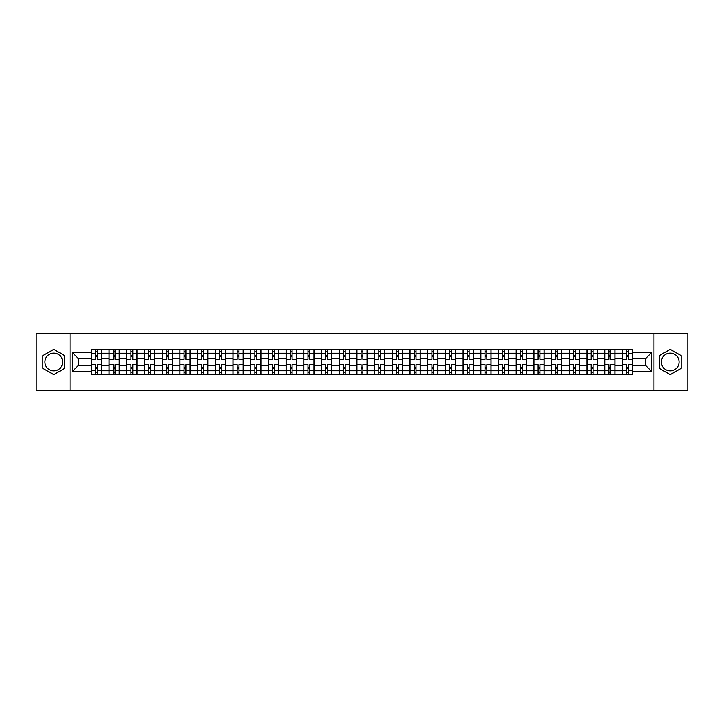 <?xml version="1.0" encoding="UTF-8"?>
<svg xmlns="http://www.w3.org/2000/svg" width="724" height="724" viewBox="0 0 724 724"><rect width="100%" height="100%" fill="white"/><g stroke="black" fill="none" stroke-linecap="round" stroke-linejoin="round"><path stroke-width="1.09" d="M53.793 370.851A8.851 8.851 0 0 1 44.942 362A8.851 8.851 0 0 1 53.793 353.149A8.851 8.851 0 0 1 62.644 362A8.851 8.851 0 0 1 53.793 370.851M670.207 370.851A8.851 8.851 0 0 1 661.356 362A8.851 8.851 0 0 1 670.207 353.149A8.851 8.851 0 0 1 679.058 362A8.851 8.851 0 0 1 670.207 370.851M653.98 390.372L687.8 390.372L687.8 333.628L36.2 333.628L36.2 390.372L653.98 390.372L653.98 333.628M109.053 374.199L109.053 353.258L101.568 353.258L101.568 374.199M101.568 353.258L101.568 349.801M109.053 353.258L109.053 349.801M119.27 349.801L119.27 374.199M126.754 374.199L126.754 349.801M136.972 349.801L136.972 374.199M144.456 374.199L144.456 349.801M154.674 349.801L154.674 374.199M162.158 374.199L162.158 349.801M172.375 349.801L172.375 374.199M179.869 374.199L179.869 349.801M190.077 349.801L190.077 374.199M197.571 374.199L197.571 349.801M207.779 349.801L207.779 374.199M215.272 374.199L215.272 349.801M225.481 349.801L225.481 374.199M232.974 374.199L232.974 349.801M243.183 349.801L243.183 374.199M250.676 374.199L250.676 349.801M260.893 349.801L260.893 374.199M268.378 374.199L268.378 349.801M278.595 349.801L278.595 374.199M286.08 374.199L286.08 349.801M296.297 349.801L296.297 374.199M303.781 374.199L303.781 349.801M313.999 349.801L313.999 374.199M321.492 374.199L321.492 349.801M331.701 349.801L331.701 374.199M339.194 374.199L339.194 349.801M349.402 349.801L349.402 374.199M356.896 374.199L356.896 349.801M367.104 349.801L367.104 374.199M374.598 374.199L374.598 349.801M384.806 349.801L384.806 374.199M392.299 374.199L392.299 349.801M402.508 349.801L402.508 374.199M410.001 374.199L410.001 349.801M420.219 349.801L420.219 374.199M427.703 374.199L427.703 349.801M437.92 349.801L437.92 374.199M445.405 374.199L445.405 349.801M455.622 349.801L455.622 374.199M463.107 374.199L463.107 349.801M473.324 349.801L473.324 374.199M480.817 374.199L480.817 349.801M491.026 349.801L491.026 374.199M498.519 374.199L498.519 349.801M508.728 349.801L508.728 374.199M516.221 374.199L516.221 349.801M526.429 349.801L526.429 374.199M533.923 374.199L533.923 349.801M544.131 349.801L544.131 374.199M551.625 374.199L551.625 349.801M561.842 349.801L561.842 374.199M569.326 374.199L569.326 349.801M579.544 349.801L579.544 374.199M587.028 374.199L587.028 349.801M597.246 349.801L597.246 374.199M604.73 374.199L604.73 349.801M614.947 349.801L614.947 374.199M622.432 374.199L622.432 349.801M622.432 365.52L614.947 365.52M604.73 365.52L597.246 365.52M587.028 365.52L579.544 365.52M569.326 365.52L561.842 365.52M551.625 365.52L544.131 365.52M533.923 365.52L526.429 365.52M516.221 365.52L508.728 365.52M498.519 365.52L491.026 365.52M480.817 365.52L473.324 365.52M463.107 365.52L455.622 365.52M445.405 365.52L437.92 365.52M427.703 365.52L420.219 365.52M410.001 365.52L402.508 365.52M392.299 365.52L384.806 365.52M374.598 365.52L367.104 365.52M356.896 365.52L349.402 365.52M339.194 365.52L331.701 365.52M321.492 365.52L313.999 365.52M303.781 365.52L296.297 365.52M286.08 365.52L278.595 365.52M268.378 365.52L260.893 365.52M250.676 365.52L243.183 365.52M232.974 365.52L225.481 365.52M215.272 365.52L207.779 365.52M197.571 365.52L190.077 365.52M179.869 365.52L172.375 365.52M162.158 365.52L154.674 365.52M144.456 365.52L136.972 365.52M126.754 365.52L119.27 365.52M109.053 365.52L101.568 365.52M622.432 358.48L614.947 358.48M604.73 358.48L597.246 358.48M587.028 358.48L579.544 358.48M569.326 358.48L561.842 358.48M551.625 358.48L544.131 358.48M533.923 358.48L526.429 358.48M516.221 358.48L508.728 358.48M498.519 358.48L491.026 358.48M480.817 358.48L473.324 358.48M463.107 358.48L455.622 358.48M445.405 358.48L437.92 358.48M427.703 358.48L420.219 358.48M410.001 358.48L402.508 358.48M392.299 358.48L384.806 358.48M374.598 358.48L367.104 358.48M356.896 358.48L349.402 358.48M339.194 358.48L331.701 358.48M321.492 358.48L313.999 358.48M303.781 358.48L296.297 358.48M286.08 358.48L278.595 358.48M268.378 358.48L260.893 358.48M250.676 358.48L243.183 358.48M232.974 358.48L225.481 358.48M215.272 358.48L207.779 358.48M197.571 358.48L190.077 358.48M179.869 358.48L172.375 358.48M162.158 358.48L154.674 358.48M144.456 358.48L136.972 358.48M126.754 358.48L119.27 358.48M109.053 358.48L101.568 358.48M78.301 365.52L91.351 365.52L91.351 358.48L78.301 358.48L78.301 365.52L72.282 371.53L72.282 352.47L91.351 352.47L91.351 358.48M632.649 358.48L632.649 365.52L645.699 365.52L645.699 358.48L632.649 358.48L632.649 349.801L91.351 349.801L91.351 352.47M632.649 352.47L651.718 352.47L651.718 371.53L632.649 371.53L632.649 365.52M91.351 365.52L91.351 374.199L632.649 374.199L632.649 371.53M91.351 371.53L72.282 371.53M70.02 390.372L70.02 333.628M64.744 355.674L53.793 349.357L42.843 355.674L42.843 368.326L53.793 374.643L64.744 368.326L64.744 355.674M681.157 355.674L670.207 349.357L659.256 355.674L659.256 368.326L670.207 374.643L681.157 368.326L681.157 355.674M97.369 372.498L95.55 372.498M95.55 351.502L97.369 351.502M115.071 372.498L113.252 372.498M113.252 351.502L115.071 351.502M132.773 372.498L130.953 372.498M130.953 351.502L132.773 351.502M150.474 372.498L148.655 372.498M148.655 351.502L150.474 351.502M168.176 372.498L166.357 372.498M166.357 351.502L168.176 351.502M185.878 372.498L184.068 372.498M184.068 351.502L185.878 351.502M203.58 372.498L201.77 372.498M201.77 351.502L203.58 351.502M221.282 372.498L219.472 372.498M219.472 351.502L221.282 351.502M238.992 372.498L237.173 372.498M237.173 351.502L238.992 351.502M256.694 372.498L254.875 372.498M254.875 351.502L256.694 351.502M274.396 372.498L272.577 372.498M272.577 351.502L274.396 351.502M292.098 372.498L290.279 372.498M290.279 351.502L292.098 351.502M309.8 372.498L307.981 372.498M307.981 351.502L309.8 351.502M327.501 372.498L325.682 372.498M325.682 351.502L327.501 351.502M345.203 372.498L343.393 372.498M343.393 351.502L345.203 351.502M362.905 372.498L361.095 372.498M361.095 351.502L362.905 351.502M380.607 372.498L378.797 372.498M378.797 351.502L380.607 351.502M398.318 372.498L396.499 372.498M396.499 351.502L398.318 351.502M416.019 372.498L414.2 372.498M414.2 351.502L416.019 351.502M433.721 372.498L431.902 372.498M431.902 351.502L433.721 351.502M451.423 372.498L449.604 372.498M449.604 351.502L451.423 351.502M469.125 372.498L467.306 372.498M467.306 351.502L469.125 351.502M486.827 372.498L485.008 372.498M485.008 351.502L486.827 351.502M504.528 372.498L502.718 372.498M502.718 351.502L504.528 351.502M522.23 372.498L520.42 372.498M520.42 351.502L522.23 351.502M539.932 372.498L538.122 372.498M538.122 351.502L539.932 351.502M557.643 372.498L555.824 372.498M555.824 351.502L557.643 351.502M575.345 372.498L573.526 372.498M573.526 351.502L575.345 351.502M593.046 372.498L591.227 372.498M591.227 351.502L593.046 351.502M610.748 372.498L608.929 372.498M608.929 351.502L610.748 351.502M628.45 372.498L626.631 372.498M626.631 351.502L628.45 351.502M72.282 352.47L78.301 358.48M645.699 365.52L651.718 371.53M645.699 358.48L651.718 352.47M101.505 374.199L101.505 359.33L97.369 359.33L97.369 349.801M95.55 349.801L95.55 359.33L91.405 359.33L91.405 349.801M101.505 359.33L101.505 349.801M91.405 374.199L91.405 364.67L95.55 364.67L95.55 374.199M97.369 374.199L97.369 364.67L101.505 364.67M95.55 356.832L97.369 356.832M91.405 364.67L91.405 359.33M97.369 367.168L95.55 367.168M97.369 372.724L95.55 372.724M95.55 368.643L97.369 368.643M97.369 355.357L95.55 355.357M95.55 351.276L97.369 351.276M119.207 374.199L119.207 359.33L115.071 359.33L115.071 349.801M113.252 349.801L113.252 359.33L109.107 359.33L109.107 349.801M119.207 359.33L119.207 349.801M109.107 374.199L109.107 364.67L113.252 364.67L113.252 374.199M115.071 374.199L115.071 364.67L119.207 364.67M113.252 356.832L115.071 356.832M109.107 364.67L109.107 359.33M115.071 367.168L113.252 367.168M115.071 372.724L113.252 372.724M113.252 368.643L115.071 368.643M115.071 355.357L113.252 355.357M113.252 351.276L115.071 351.276M136.917 374.199L136.917 359.33L132.773 359.33L132.773 349.801M130.953 349.801L130.953 359.33L126.818 359.33L126.818 349.801M136.917 359.33L136.917 349.801M126.818 374.199L126.818 364.67L130.953 364.67L130.953 374.199M132.773 374.199L132.773 364.67L136.917 364.67M130.953 356.832L132.773 356.832M126.818 364.67L126.818 359.33M132.773 367.168L130.953 367.168M132.773 372.724L130.953 372.724M130.953 368.643L132.773 368.643M132.773 355.357L130.953 355.357M130.953 351.276L132.773 351.276M154.619 374.199L154.619 359.33L150.474 359.33L150.474 349.801M148.655 349.801L148.655 359.33L144.519 359.33L144.519 349.801M154.619 359.33L154.619 349.801M144.519 374.199L144.519 364.67L148.655 364.67L148.655 374.199M150.474 374.199L150.474 364.67L154.619 364.67M148.655 356.832L150.474 356.832M144.519 364.67L144.519 359.33M150.474 367.168L148.655 367.168M150.474 372.724L148.655 372.724M148.655 368.643L150.474 368.643M150.474 355.357L148.655 355.357M148.655 351.276L150.474 351.276M172.321 374.199L172.321 359.33L168.176 359.33L168.176 349.801M166.357 349.801L166.357 359.33L162.221 359.33L162.221 349.801M172.321 359.33L172.321 349.801M162.221 374.199L162.221 364.67L166.357 364.67L166.357 374.199M168.176 374.199L168.176 364.67L172.321 364.67M166.357 356.832L168.176 356.832M162.221 364.67L162.221 359.33M168.176 367.168L166.357 367.168M168.176 372.724L166.357 372.724M166.357 368.643L168.176 368.643M168.176 355.357L166.357 355.357M166.357 351.276L168.176 351.276M190.023 374.199L190.023 359.33L185.878 359.33L185.878 349.801M184.068 349.801L184.068 359.33L179.923 359.33L179.923 349.801M190.023 359.33L190.023 349.801M179.923 374.199L179.923 364.67L184.068 364.67L184.068 374.199M185.878 374.199L185.878 364.67L190.023 364.67M184.068 356.832L185.878 356.832M179.923 364.67L179.923 359.33M185.878 367.168L184.068 367.168M185.878 372.724L184.068 372.724M184.068 368.643L185.878 368.643M185.878 355.357L184.068 355.357M184.068 351.276L185.878 351.276M207.725 374.199L207.725 359.33L203.58 359.33L203.58 349.801M201.77 349.801L201.77 359.33L197.625 359.33L197.625 349.801M207.725 359.33L207.725 349.801M197.625 374.199L197.625 364.67L201.77 364.67L201.77 374.199M203.58 374.199L203.58 364.67L207.725 364.67M201.77 356.832L203.58 356.832M197.625 364.67L197.625 359.33M203.58 367.168L201.77 367.168M203.58 372.724L201.77 372.724M201.77 368.643L203.58 368.643M203.58 355.357L201.77 355.357M201.77 351.276L203.58 351.276M225.426 374.199L225.426 359.33L221.282 359.33L221.282 349.801M219.472 349.801L219.472 359.33L215.327 359.33L215.327 349.801M225.426 359.33L225.426 349.801M215.327 374.199L215.327 364.67L219.472 364.67L219.472 374.199M221.282 374.199L221.282 364.67L225.426 364.67M219.472 356.832L221.282 356.832M215.327 364.67L215.327 359.33M221.282 367.168L219.472 367.168M221.282 372.724L219.472 372.724M219.472 368.643L221.282 368.643M221.282 355.357L219.472 355.357M219.472 351.276L221.282 351.276M243.128 374.199L243.128 359.33L238.992 359.33L238.992 349.801M237.173 349.801L237.173 359.33L233.028 359.33L233.028 349.801M243.128 359.33L243.128 349.801M233.028 374.199L233.028 364.67L237.173 364.67L237.173 374.199M238.992 374.199L238.992 364.67L243.128 364.67M237.173 356.832L238.992 356.832M233.028 364.67L233.028 359.33M238.992 367.168L237.173 367.168M238.992 372.724L237.173 372.724M237.173 368.643L238.992 368.643M238.992 355.357L237.173 355.357M237.173 351.276L238.992 351.276M260.83 374.199L260.83 359.33L256.694 359.33L256.694 349.801M254.875 349.801L254.875 359.33L250.73 359.33L250.73 349.801M260.83 359.33L260.83 349.801M250.73 374.199L250.73 364.67L254.875 364.67L254.875 374.199M256.694 374.199L256.694 364.67L260.83 364.67M254.875 356.832L256.694 356.832M250.73 364.67L250.73 359.33M256.694 367.168L254.875 367.168M256.694 372.724L254.875 372.724M254.875 368.643L256.694 368.643M256.694 355.357L254.875 355.357M254.875 351.276L256.694 351.276M278.532 374.199L278.532 359.33L274.396 359.33L274.396 349.801M272.577 349.801L272.577 359.33L268.432 359.33L268.432 349.801M278.532 359.33L278.532 349.801M268.432 374.199L268.432 364.67L272.577 364.67L272.577 374.199M274.396 374.199L274.396 364.67L278.532 364.67M272.577 356.832L274.396 356.832M268.432 364.67L268.432 359.33M274.396 367.168L272.577 367.168M274.396 372.724L272.577 372.724M272.577 368.643L274.396 368.643M274.396 355.357L272.577 355.357M272.577 351.276L274.396 351.276M296.243 374.199L296.243 359.33L292.098 359.33L292.098 349.801M290.279 349.801L290.279 359.33L286.143 359.33L286.143 349.801M296.243 359.33L296.243 349.801M286.143 374.199L286.143 364.67L290.279 364.67L290.279 374.199M292.098 374.199L292.098 364.67L296.243 364.67M290.279 356.832L292.098 356.832M286.143 364.67L286.143 359.33M292.098 367.168L290.279 367.168M292.098 372.724L290.279 372.724M290.279 368.643L292.098 368.643M292.098 355.357L290.279 355.357M290.279 351.276L292.098 351.276M313.945 374.199L313.945 359.33L309.8 359.33L309.8 349.801M307.981 349.801L307.981 359.33L303.845 359.33L303.845 349.801M313.945 359.33L313.945 349.801M303.845 374.199L303.845 364.67L307.981 364.67L307.981 374.199M309.8 374.199L309.8 364.67L313.945 364.67M307.981 356.832L309.8 356.832M303.845 364.67L303.845 359.33M309.8 367.168L307.981 367.168M309.8 372.724L307.981 372.724M307.981 368.643L309.8 368.643M309.8 355.357L307.981 355.357M307.981 351.276L309.8 351.276M331.646 374.199L331.646 359.33L327.501 359.33L327.501 349.801M325.682 349.801L325.682 359.33L321.547 359.33L321.547 349.801M331.646 359.33L331.646 349.801M321.547 374.199L321.547 364.67L325.682 364.67L325.682 374.199M327.501 374.199L327.501 364.67L331.646 364.67M325.682 356.832L327.501 356.832M321.547 364.67L321.547 359.33M327.501 367.168L325.682 367.168M327.501 372.724L325.682 372.724M325.682 368.643L327.501 368.643M327.501 355.357L325.682 355.357M325.682 351.276L327.501 351.276M349.348 374.199L349.348 359.33L345.203 359.33L345.203 349.801M343.393 349.801L343.393 359.33L339.248 359.33L339.248 349.801M349.348 359.33L349.348 349.801M339.248 374.199L339.248 364.67L343.393 364.67L343.393 374.199M345.203 374.199L345.203 364.67L349.348 364.67M343.393 356.832L345.203 356.832M339.248 364.67L339.248 359.33M345.203 367.168L343.393 367.168M345.203 372.724L343.393 372.724M343.393 368.643L345.203 368.643M345.203 355.357L343.393 355.357M343.393 351.276L345.203 351.276M367.05 374.199L367.05 359.33L362.905 359.33L362.905 349.801M361.095 349.801L361.095 359.33L356.95 359.33L356.95 349.801M367.05 359.33L367.05 349.801M356.95 374.199L356.95 364.67L361.095 364.67L361.095 374.199M362.905 374.199L362.905 364.67L367.05 364.67M361.095 356.832L362.905 356.832M356.95 364.67L356.95 359.33M362.905 367.168L361.095 367.168M362.905 372.724L361.095 372.724M361.095 368.643L362.905 368.643M362.905 355.357L361.095 355.357M361.095 351.276L362.905 351.276M384.752 374.199L384.752 359.33L380.607 359.33L380.607 349.801M378.797 349.801L378.797 359.33L374.652 359.33L374.652 349.801M384.752 359.33L384.752 349.801M374.652 374.199L374.652 364.67L378.797 364.67L378.797 374.199M380.607 374.199L380.607 364.67L384.752 364.67M378.797 356.832L380.607 356.832M374.652 364.67L374.652 359.33M380.607 367.168L378.797 367.168M380.607 372.724L378.797 372.724M378.797 368.643L380.607 368.643M380.607 355.357L378.797 355.357M378.797 351.276L380.607 351.276M402.454 374.199L402.454 359.33L398.318 359.33L398.318 349.801M396.499 349.801L396.499 359.33L392.354 359.33L392.354 349.801M402.454 359.33L402.454 349.801M392.354 374.199L392.354 364.67L396.499 364.67L396.499 374.199M398.318 374.199L398.318 364.67L402.454 364.67M396.499 356.832L398.318 356.832M392.354 364.67L392.354 359.33M398.318 367.168L396.499 367.168M398.318 372.724L396.499 372.724M396.499 368.643L398.318 368.643M398.318 355.357L396.499 355.357M396.499 351.276L398.318 351.276M420.155 374.199L420.155 359.33L416.019 359.33L416.019 349.801M414.2 349.801L414.2 359.33L410.056 359.33L410.056 349.801M420.155 359.33L420.155 349.801M410.056 374.199L410.056 364.67L414.2 364.67L414.2 374.199M416.019 374.199L416.019 364.67L420.155 364.67M414.2 356.832L416.019 356.832M410.056 364.67L410.056 359.33M416.019 367.168L414.2 367.168M416.019 372.724L414.2 372.724M414.2 368.643L416.019 368.643M416.019 355.357L414.2 355.357M414.2 351.276L416.019 351.276M437.857 374.199L437.857 359.33L433.721 359.33L433.721 349.801M431.902 349.801L431.902 359.33L427.757 359.33L427.757 349.801M437.857 359.33L437.857 349.801M427.757 374.199L427.757 364.67L431.902 364.67L431.902 374.199M433.721 374.199L433.721 364.67L437.857 364.67M431.902 356.832L433.721 356.832M427.757 364.67L427.757 359.33M433.721 367.168L431.902 367.168M433.721 372.724L431.902 372.724M431.902 368.643L433.721 368.643M433.721 355.357L431.902 355.357M431.902 351.276L433.721 351.276M455.568 374.199L455.568 359.33L451.423 359.33L451.423 349.801M449.604 349.801L449.604 359.33L445.468 359.33L445.468 349.801M455.568 359.33L455.568 349.801M445.468 374.199L445.468 364.67L449.604 364.67L449.604 374.199M451.423 374.199L451.423 364.67L455.568 364.67M449.604 356.832L451.423 356.832M445.468 364.67L445.468 359.33M451.423 367.168L449.604 367.168M451.423 372.724L449.604 372.724M449.604 368.643L451.423 368.643M451.423 355.357L449.604 355.357M449.604 351.276L451.423 351.276M473.27 374.199L473.27 359.33L469.125 359.33L469.125 349.801M467.306 349.801L467.306 359.33L463.17 359.33L463.17 349.801M473.27 359.33L473.27 349.801M463.17 374.199L463.17 364.67L467.306 364.67L467.306 374.199M469.125 374.199L469.125 364.67L473.27 364.67M467.306 356.832L469.125 356.832M463.17 364.67L463.17 359.33M469.125 367.168L467.306 367.168M469.125 372.724L467.306 372.724M467.306 368.643L469.125 368.643M469.125 355.357L467.306 355.357M467.306 351.276L469.125 351.276M490.972 374.199L490.972 359.33L486.827 359.33L486.827 349.801M485.008 349.801L485.008 359.33L480.872 359.33L480.872 349.801M490.972 359.33L490.972 349.801M480.872 374.199L480.872 364.67L485.008 364.67L485.008 374.199M486.827 374.199L486.827 364.67L490.972 364.67M485.008 356.832L486.827 356.832M480.872 364.67L480.872 359.33M486.827 367.168L485.008 367.168M486.827 372.724L485.008 372.724M485.008 368.643L486.827 368.643M486.827 355.357L485.008 355.357M485.008 351.276L486.827 351.276M508.673 374.199L508.673 359.33L504.528 359.33L504.528 349.801M502.718 349.801L502.718 359.33L498.574 359.33L498.574 349.801M508.673 359.33L508.673 349.801M498.574 374.199L498.574 364.67L502.718 364.67L502.718 374.199M504.528 374.199L504.528 364.67L508.673 364.67M502.718 356.832L504.528 356.832M498.574 364.67L498.574 359.33M504.528 367.168L502.718 367.168M504.528 372.724L502.718 372.724M502.718 368.643L504.528 368.643M504.528 355.357L502.718 355.357M502.718 351.276L504.528 351.276M526.375 374.199L526.375 359.33L522.23 359.33L522.23 349.801M520.42 349.801L520.42 359.33L516.275 359.33L516.275 349.801M526.375 359.33L526.375 349.801M516.275 374.199L516.275 364.67L520.42 364.67L520.42 374.199M522.23 374.199L522.23 364.67L526.375 364.67M520.42 356.832L522.23 356.832M516.275 364.67L516.275 359.33M522.23 367.168L520.42 367.168M522.23 372.724L520.42 372.724M520.42 368.643L522.23 368.643M522.23 355.357L520.42 355.357M520.42 351.276L522.23 351.276M544.077 374.199L544.077 359.33L539.932 359.33L539.932 349.801M538.122 349.801L538.122 359.33L533.977 359.33L533.977 349.801M544.077 359.33L544.077 349.801M533.977 374.199L533.977 364.67L538.122 364.67L538.122 374.199M539.932 374.199L539.932 364.67L544.077 364.67M538.122 356.832L539.932 356.832M533.977 364.67L533.977 359.33M539.932 367.168L538.122 367.168M539.932 372.724L538.122 372.724M538.122 368.643L539.932 368.643M539.932 355.357L538.122 355.357M538.122 351.276L539.932 351.276M561.779 374.199L561.779 359.33L557.643 359.33L557.643 349.801M555.824 349.801L555.824 359.33L551.679 359.33L551.679 349.801M561.779 359.33L561.779 349.801M551.679 374.199L551.679 364.67L555.824 364.67L555.824 374.199M557.643 374.199L557.643 364.67L561.779 364.67M555.824 356.832L557.643 356.832M551.679 364.67L551.679 359.33M557.643 367.168L555.824 367.168M557.643 372.724L555.824 372.724M555.824 368.643L557.643 368.643M557.643 355.357L555.824 355.357M555.824 351.276L557.643 351.276M579.481 374.199L579.481 359.33L575.345 359.33L575.345 349.801M573.526 349.801L573.526 359.33L569.381 359.33L569.381 349.801M579.481 359.33L579.481 349.801M569.381 374.199L569.381 364.67L573.526 364.67L573.526 374.199M575.345 374.199L575.345 364.67L579.481 364.67M573.526 356.832L575.345 356.832M569.381 364.67L569.381 359.33M575.345 367.168L573.526 367.168M575.345 372.724L573.526 372.724M573.526 368.643L575.345 368.643M575.345 355.357L573.526 355.357M573.526 351.276L575.345 351.276M597.182 374.199L597.182 359.33L593.046 359.33L593.046 349.801M591.227 349.801L591.227 359.33L587.083 359.33L587.083 349.801M597.182 359.33L597.182 349.801M587.083 374.199L587.083 364.67L591.227 364.67L591.227 374.199M593.046 374.199L593.046 364.67L597.182 364.67M591.227 356.832L593.046 356.832M587.083 364.67L587.083 359.33M593.046 367.168L591.227 367.168M593.046 372.724L591.227 372.724M591.227 368.643L593.046 368.643M593.046 355.357L591.227 355.357M591.227 351.276L593.046 351.276M614.893 374.199L614.893 359.33L610.748 359.33L610.748 349.801M608.929 349.801L608.929 359.33L604.793 359.33L604.793 349.801M614.893 359.33L614.893 349.801M604.793 374.199L604.793 364.67L608.929 364.67L608.929 374.199M610.748 374.199L610.748 364.67L614.893 364.67M608.929 356.832L610.748 356.832M604.793 364.67L604.793 359.33M610.748 367.168L608.929 367.168M610.748 372.724L608.929 372.724M608.929 368.643L610.748 368.643M610.748 355.357L608.929 355.357M608.929 351.276L610.748 351.276M632.595 374.199L632.595 359.33L628.45 359.33L628.45 349.801M626.631 349.801L626.631 359.33L622.495 359.33L622.495 349.801M632.595 359.33L632.595 349.801M622.495 374.199L622.495 364.67L626.631 364.67L626.631 374.199M628.45 374.199L628.45 364.67L632.595 364.67M626.631 356.832L628.45 356.832M622.495 364.67L622.495 359.33M628.45 367.168L626.631 367.168M628.45 372.724L626.631 372.724M626.631 368.643L628.45 368.643M628.45 355.357L626.631 355.357M626.631 351.276L628.45 351.276M604.73 353.258L597.246 353.258M587.028 353.258L579.544 353.258M569.326 353.258L561.842 353.258M551.625 353.258L544.131 353.258M533.923 353.258L526.429 353.258M516.221 353.258L508.728 353.258M498.519 353.258L491.026 353.258M480.817 353.258L473.324 353.258M463.107 353.258L455.622 353.258M445.405 353.258L437.92 353.258M427.703 353.258L420.219 353.258M410.001 353.258L402.508 353.258M392.299 353.258L384.806 353.258M374.598 353.258L367.104 353.258M356.896 353.258L349.402 353.258M339.194 353.258L331.701 353.258M321.492 353.258L313.999 353.258M303.781 353.258L296.297 353.258M286.08 353.258L278.595 353.258M268.378 353.258L260.893 353.258M250.676 353.258L243.183 353.258M232.974 353.258L225.481 353.258M215.272 353.258L207.779 353.258M197.571 353.258L190.077 353.258M179.869 353.258L172.375 353.258M162.158 353.258L154.674 353.258M144.456 353.258L136.972 353.258M126.754 353.258L119.27 353.258M622.432 353.258L614.947 353.258M604.73 370.742L597.246 370.742M587.028 370.742L579.544 370.742M569.326 370.742L561.842 370.742M551.625 370.742L544.131 370.742M533.923 370.742L526.429 370.742M516.221 370.742L508.728 370.742M498.519 370.742L491.026 370.742M480.817 370.742L473.324 370.742M463.107 370.742L455.622 370.742M445.405 370.742L437.92 370.742M427.703 370.742L420.219 370.742M410.001 370.742L402.508 370.742M392.299 370.742L384.806 370.742M374.598 370.742L367.104 370.742M356.896 370.742L349.402 370.742M339.194 370.742L331.701 370.742M321.492 370.742L313.999 370.742M303.781 370.742L296.297 370.742M286.08 370.742L278.595 370.742M268.378 370.742L260.893 370.742M250.676 370.742L243.183 370.742M232.974 370.742L225.481 370.742M215.272 370.742L207.779 370.742M197.571 370.742L190.077 370.742M179.869 370.742L172.375 370.742M162.158 370.742L154.674 370.742M144.456 370.742L136.972 370.742M126.754 370.742L119.27 370.742M109.053 370.742L101.568 370.742M622.432 370.742L614.947 370.742M101.505 353.719L97.369 353.719M95.55 353.719L91.405 353.719M95.55 353.864L91.405 353.864M95.55 370.136L91.405 370.136M95.55 370.281L91.405 370.281M101.505 370.281L97.369 370.281M101.505 353.864L97.369 353.864M101.505 370.136L97.369 370.136M119.207 353.719L115.071 353.719M113.252 353.719L109.107 353.719M113.252 353.864L109.107 353.864M113.252 370.136L109.107 370.136M113.252 370.281L109.107 370.281M119.207 370.281L115.071 370.281M119.207 353.864L115.071 353.864M119.207 370.136L115.071 370.136M136.917 353.719L132.773 353.719M130.953 353.719L126.818 353.719M130.953 353.864L126.818 353.864M130.953 370.136L126.818 370.136M130.953 370.281L126.818 370.281M136.917 370.281L132.773 370.281M136.917 353.864L132.773 353.864M136.917 370.136L132.773 370.136M154.619 353.719L150.474 353.719M148.655 353.719L144.519 353.719M148.655 353.864L144.519 353.864M148.655 370.136L144.519 370.136M148.655 370.281L144.519 370.281M154.619 370.281L150.474 370.281M154.619 353.864L150.474 353.864M154.619 370.136L150.474 370.136M172.321 353.719L168.176 353.719M166.357 353.719L162.221 353.719M166.357 353.864L162.221 353.864M166.357 370.136L162.221 370.136M166.357 370.281L162.221 370.281M172.321 370.281L168.176 370.281M172.321 353.864L168.176 353.864M172.321 370.136L168.176 370.136M190.023 353.719L185.878 353.719M184.068 353.719L179.923 353.719M184.068 353.864L179.923 353.864M184.068 370.136L179.923 370.136M184.068 370.281L179.923 370.281M190.023 370.281L185.878 370.281M190.023 353.864L185.878 353.864M190.023 370.136L185.878 370.136M207.725 353.719L203.58 353.719M201.77 353.719L197.625 353.719M201.77 353.864L197.625 353.864M201.77 370.136L197.625 370.136M201.77 370.281L197.625 370.281M207.725 370.281L203.58 370.281M207.725 353.864L203.58 353.864M207.725 370.136L203.58 370.136M225.426 353.719L221.282 353.719M219.472 353.719L215.327 353.719M219.472 353.864L215.327 353.864M219.472 370.136L215.327 370.136M219.472 370.281L215.327 370.281M225.426 370.281L221.282 370.281M225.426 353.864L221.282 353.864M225.426 370.136L221.282 370.136M243.128 353.719L238.992 353.719M237.173 353.719L233.028 353.719M237.173 353.864L233.028 353.864M237.173 370.136L233.028 370.136M237.173 370.281L233.028 370.281M243.128 370.281L238.992 370.281M243.128 353.864L238.992 353.864M243.128 370.136L238.992 370.136M260.83 353.719L256.694 353.719M254.875 353.719L250.73 353.719M254.875 353.864L250.73 353.864M254.875 370.136L250.73 370.136M254.875 370.281L250.73 370.281M260.83 370.281L256.694 370.281M260.83 353.864L256.694 353.864M260.83 370.136L256.694 370.136M278.532 353.719L274.396 353.719M272.577 353.719L268.432 353.719M272.577 353.864L268.432 353.864M272.577 370.136L268.432 370.136M272.577 370.281L268.432 370.281M278.532 370.281L274.396 370.281M278.532 353.864L274.396 353.864M278.532 370.136L274.396 370.136M296.243 353.719L292.098 353.719M290.279 353.719L286.143 353.719M290.279 353.864L286.143 353.864M290.279 370.136L286.143 370.136M290.279 370.281L286.143 370.281M296.243 370.281L292.098 370.281M296.243 353.864L292.098 353.864M296.243 370.136L292.098 370.136M313.945 353.719L309.8 353.719M307.981 353.719L303.845 353.719M307.981 353.864L303.845 353.864M307.981 370.136L303.845 370.136M307.981 370.281L303.845 370.281M313.945 370.281L309.8 370.281M313.945 353.864L309.8 353.864M313.945 370.136L309.8 370.136M331.646 353.719L327.501 353.719M325.682 353.719L321.547 353.719M325.682 353.864L321.547 353.864M325.682 370.136L321.547 370.136M325.682 370.281L321.547 370.281M331.646 370.281L327.501 370.281M331.646 353.864L327.501 353.864M331.646 370.136L327.501 370.136M349.348 353.719L345.203 353.719M343.393 353.719L339.248 353.719M343.393 353.864L339.248 353.864M343.393 370.136L339.248 370.136M343.393 370.281L339.248 370.281M349.348 370.281L345.203 370.281M349.348 353.864L345.203 353.864M349.348 370.136L345.203 370.136M367.05 353.719L362.905 353.719M361.095 353.719L356.95 353.719M361.095 353.864L356.95 353.864M361.095 370.136L356.95 370.136M361.095 370.281L356.95 370.281M367.05 370.281L362.905 370.281M367.05 353.864L362.905 353.864M367.05 370.136L362.905 370.136M384.752 353.719L380.607 353.719M378.797 353.719L374.652 353.719M378.797 353.864L374.652 353.864M378.797 370.136L374.652 370.136M378.797 370.281L374.652 370.281M384.752 370.281L380.607 370.281M384.752 353.864L380.607 353.864M384.752 370.136L380.607 370.136M402.454 353.719L398.318 353.719M396.499 353.719L392.354 353.719M396.499 353.864L392.354 353.864M396.499 370.136L392.354 370.136M396.499 370.281L392.354 370.281M402.454 370.281L398.318 370.281M402.454 353.864L398.318 353.864M402.454 370.136L398.318 370.136M420.155 353.719L416.019 353.719M414.2 353.719L410.056 353.719M414.2 353.864L410.056 353.864M414.2 370.136L410.056 370.136M414.2 370.281L410.056 370.281M420.155 370.281L416.019 370.281M420.155 353.864L416.019 353.864M420.155 370.136L416.019 370.136M437.857 353.719L433.721 353.719M431.902 353.719L427.757 353.719M431.902 353.864L427.757 353.864M431.902 370.136L427.757 370.136M431.902 370.281L427.757 370.281M437.857 370.281L433.721 370.281M437.857 353.864L433.721 353.864M437.857 370.136L433.721 370.136M455.568 353.719L451.423 353.719M449.604 353.719L445.468 353.719M449.604 353.864L445.468 353.864M449.604 370.136L445.468 370.136M449.604 370.281L445.468 370.281M455.568 370.281L451.423 370.281M455.568 353.864L451.423 353.864M455.568 370.136L451.423 370.136M473.27 353.719L469.125 353.719M467.306 353.719L463.17 353.719M467.306 353.864L463.17 353.864M467.306 370.136L463.17 370.136M467.306 370.281L463.17 370.281M473.27 370.281L469.125 370.281M473.27 353.864L469.125 353.864M473.27 370.136L469.125 370.136M490.972 353.719L486.827 353.719M485.008 353.719L480.872 353.719M485.008 353.864L480.872 353.864M485.008 370.136L480.872 370.136M485.008 370.281L480.872 370.281M490.972 370.281L486.827 370.281M490.972 353.864L486.827 353.864M490.972 370.136L486.827 370.136M508.673 353.719L504.528 353.719M502.718 353.719L498.574 353.719M502.718 353.864L498.574 353.864M502.718 370.136L498.574 370.136M502.718 370.281L498.574 370.281M508.673 370.281L504.528 370.281M508.673 353.864L504.528 353.864M508.673 370.136L504.528 370.136M526.375 353.719L522.23 353.719M520.42 353.719L516.275 353.719M520.42 353.864L516.275 353.864M520.42 370.136L516.275 370.136M520.42 370.281L516.275 370.281M526.375 370.281L522.23 370.281M526.375 353.864L522.23 353.864M526.375 370.136L522.23 370.136M544.077 353.719L539.932 353.719M538.122 353.719L533.977 353.719M538.122 353.864L533.977 353.864M538.122 370.136L533.977 370.136M538.122 370.281L533.977 370.281M544.077 370.281L539.932 370.281M544.077 353.864L539.932 353.864M544.077 370.136L539.932 370.136M561.779 353.719L557.643 353.719M555.824 353.719L551.679 353.719M555.824 353.864L551.679 353.864M555.824 370.136L551.679 370.136M555.824 370.281L551.679 370.281M561.779 370.281L557.643 370.281M561.779 353.864L557.643 353.864M561.779 370.136L557.643 370.136M579.481 353.719L575.345 353.719M573.526 353.719L569.381 353.719M573.526 353.864L569.381 353.864M573.526 370.136L569.381 370.136M573.526 370.281L569.381 370.281M579.481 370.281L575.345 370.281M579.481 353.864L575.345 353.864M579.481 370.136L575.345 370.136M597.182 353.719L593.046 353.719M591.227 353.719L587.083 353.719M591.227 353.864L587.083 353.864M591.227 370.136L587.083 370.136M591.227 370.281L587.083 370.281M597.182 370.281L593.046 370.281M597.182 353.864L593.046 353.864M597.182 370.136L593.046 370.136M614.893 353.719L610.748 353.719M608.929 353.719L604.793 353.719M608.929 353.864L604.793 353.864M608.929 370.136L604.793 370.136M608.929 370.281L604.793 370.281M614.893 370.281L610.748 370.281M614.893 353.864L610.748 353.864M614.893 370.136L610.748 370.136M632.595 353.719L628.45 353.719M626.631 353.719L622.495 353.719M626.631 353.864L622.495 353.864M626.631 370.136L622.495 370.136M626.631 370.281L622.495 370.281M632.595 370.281L628.45 370.281M632.595 353.864L628.45 353.864M632.595 370.136L628.45 370.136"/></g></svg>
